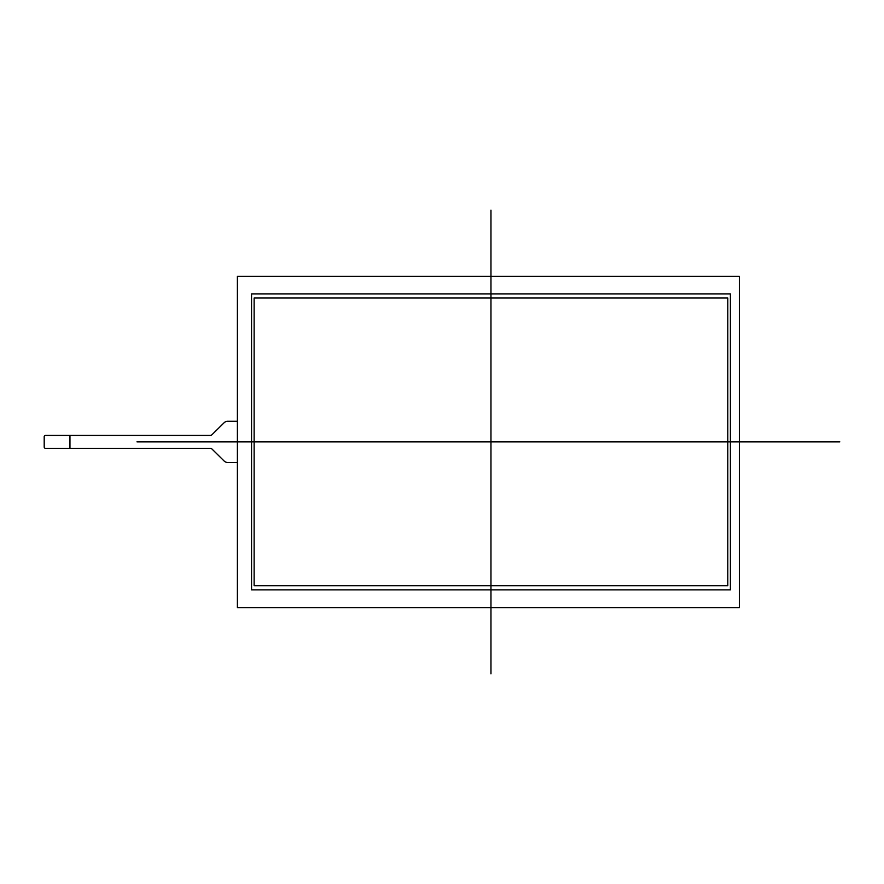 <?xml version="1.0" encoding="UTF-8"?>
<svg xmlns="http://www.w3.org/2000/svg" width="884" height="884" viewBox="0 0 884 884"><rect width="100%" height="100%" fill="white"/><g stroke="black" fill="none" stroke-linecap="round" stroke-linejoin="round"><path stroke-width="1.33" d="M69.958 435.436L45.493 435.436A1.293 1.293 0 0 0 44.2 436.718L44.2 447.028A1.293 1.293 0 0 0 45.493 448.31L69.958 448.31L69.958 435.436L210.182 435.436A2.575 2.575 0 0 0 211.994 434.696L224.105 422.751A5.149 5.149 0 0 1 227.718 421.27L237.387 421.27M237.387 462.476L227.718 462.476A5.149 5.149 0 0 1 224.105 460.995L211.994 449.05A2.575 2.575 0 0 0 210.182 448.31L69.958 448.31M254.128 585.727L727.808 585.727L727.808 298.018L254.128 298.018L254.128 585.727L254.128 298.018L727.808 298.018L727.808 585.727L254.128 585.727M251.553 589.849L251.553 293.897L730.383 293.897L730.383 589.849L251.553 589.849L251.553 293.897L730.383 293.897L730.383 589.849L251.553 589.849M739.4 276.383L237.387 276.383L237.387 607.617L739.4 607.617L739.4 276.383L739.4 607.617L237.387 607.617L237.387 276.383L739.4 276.383M490.963 210.127L490.963 673.873M136.976 441.867L839.8 441.867"/></g></svg>
